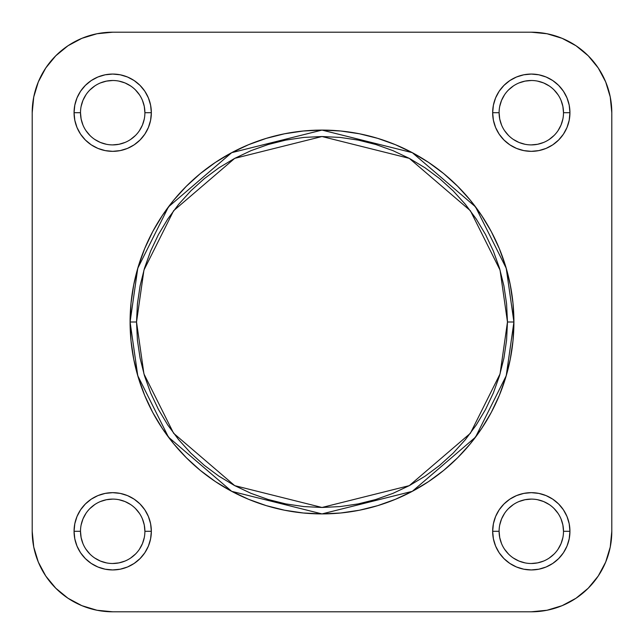 <?xml version="1.0" encoding="UTF-8"?>
<svg xmlns="http://www.w3.org/2000/svg" width="644" height="644" viewBox="0 0 644 644"><rect width="100%" height="100%" fill="white"/><g stroke="black" fill="none" stroke-linecap="round" stroke-linejoin="round"><path stroke-width="0.97" d="M144.9 531.3L151.34 531.3A38.64 38.64 0 0 1 112.7 569.94A38.64 38.64 0 0 1 74.06 531.3L74.801 538.835L76.998 546.088L80.572 552.769L85.378 558.622L91.231 563.428L97.912 567.002L105.165 569.199L112.7 569.94L120.235 569.199L127.488 567.002L134.169 563.428L140.022 558.622L144.828 552.769L148.402 546.088L150.599 538.835L151.34 531.3L150.599 523.765L148.402 516.512L144.828 509.831L140.022 503.978L134.169 499.172L127.488 495.598L120.235 493.401L112.7 492.66L105.165 493.401L97.912 495.598L91.231 499.172L85.378 503.978L80.572 509.831L76.998 516.512L74.801 523.765L74.06 531.3L80.5 531.3A32.2 32.2 0 0 0 112.7 563.5A32.2 32.2 0 0 0 144.9 531.3A32.2 32.2 0 0 0 112.7 499.1A32.2 32.2 0 0 0 80.5 531.3L74.06 531.3A38.64 38.64 0 0 1 112.7 492.66A38.64 38.64 0 0 1 151.34 531.3L144.9 531.3A32.2 32.2 0 0 1 112.7 563.5A32.2 32.2 0 0 1 80.5 531.3A32.2 32.2 0 0 1 112.7 499.1A32.2 32.2 0 0 1 144.9 531.3L144.28 525.021L142.453 518.975M144.9 112.7L151.34 112.7A38.64 38.64 0 0 1 112.7 151.34A38.64 38.64 0 0 1 74.06 112.7L74.801 120.235L76.998 127.488L80.572 134.169L85.378 140.022L91.231 144.828L97.912 148.402L105.165 150.599L112.7 151.34L120.235 150.599L127.488 148.402L134.169 144.828L140.022 140.022L144.828 134.169L148.402 127.488L150.599 120.235L151.34 112.7L150.599 105.165L148.402 97.912L144.828 91.231L140.022 85.378L134.169 80.572L127.488 76.998L120.235 74.801L112.7 74.06L105.165 74.801L97.912 76.998L91.231 80.572L85.378 85.378L80.572 91.231L76.998 97.912L74.801 105.165L74.06 112.7L80.5 112.7A32.2 32.2 0 0 0 112.7 144.9A32.2 32.2 0 0 0 144.9 112.7A32.2 32.2 0 0 0 112.7 80.5A32.2 32.2 0 0 0 80.5 112.7L74.06 112.7A38.64 38.64 0 0 1 112.7 74.06A38.64 38.64 0 0 1 151.34 112.7L144.9 112.7A32.2 32.2 0 0 1 112.7 144.9A32.2 32.2 0 0 1 80.5 112.7A32.2 32.2 0 0 1 112.7 80.5A32.2 32.2 0 0 1 144.9 112.7L144.28 106.421L142.453 100.375M563.5 531.3L569.94 531.3A38.64 38.64 0 0 1 531.3 569.94A38.64 38.64 0 0 1 492.66 531.3L493.401 538.835L495.598 546.088L499.172 552.769L503.978 558.622L509.831 563.428L516.512 567.002L523.765 569.199L531.3 569.94L538.835 569.199L546.088 567.002L552.769 563.428L558.622 558.622L563.428 552.769L567.002 546.088L569.199 538.835L569.94 531.3L569.199 523.765L567.002 516.512L563.428 509.831L558.622 503.978L552.769 499.172L546.088 495.598L538.835 493.401L531.3 492.66L523.765 493.401L516.512 495.598L509.831 499.172L503.978 503.978L499.172 509.831L495.598 516.512L493.401 523.765L492.66 531.3L499.1 531.3A32.2 32.2 0 0 0 531.3 563.5A32.2 32.2 0 0 0 563.5 531.3A32.2 32.2 0 0 0 531.3 499.1A32.2 32.2 0 0 0 499.1 531.3L492.66 531.3A38.64 38.64 0 0 1 531.3 492.66A38.64 38.64 0 0 1 569.94 531.3L563.5 531.3A32.2 32.2 0 0 1 531.3 563.5A32.2 32.2 0 0 1 499.1 531.3A32.2 32.2 0 0 1 531.3 499.1A32.2 32.2 0 0 1 563.5 531.3L562.88 525.021L561.053 518.975M563.5 112.7L569.94 112.7A38.64 38.64 0 0 1 531.3 151.34A38.64 38.64 0 0 1 492.66 112.7L493.401 120.235L495.598 127.488L499.172 134.169L503.978 140.022L509.831 144.828L516.512 148.402L523.765 150.599L531.3 151.34L538.835 150.599L546.088 148.402L552.769 144.828L558.622 140.022L563.428 134.169L567.002 127.488L569.199 120.235L569.94 112.7L569.199 105.165L567.002 97.912L563.428 91.231L558.622 85.378L552.769 80.572L546.088 76.998L538.835 74.801L531.3 74.06L523.765 74.801L516.512 76.998L509.831 80.572L503.978 85.378L499.172 91.231L495.598 97.912L493.401 105.165L492.66 112.7L499.1 112.7A32.2 32.2 0 0 0 531.3 144.9A32.2 32.2 0 0 0 563.5 112.7A32.2 32.2 0 0 0 531.3 80.5A32.2 32.2 0 0 0 499.1 112.7L492.66 112.7A38.64 38.64 0 0 1 531.3 74.06A38.64 38.64 0 0 1 569.94 112.7L563.5 112.7A32.2 32.2 0 0 1 531.3 144.9A32.2 32.2 0 0 1 499.1 112.7A32.2 32.2 0 0 1 531.3 80.5A32.2 32.2 0 0 1 563.5 112.7L562.88 106.421L561.053 100.375M507.472 322L500.05 373.931L470.378 433.283L409.278 485.648L322 507.472L234.722 485.648L173.622 433.283L143.95 373.931L136.528 322L130.088 322L137.768 375.734L168.47 437.147L231.687 491.332L322 513.912L412.313 491.332L475.53 437.147L506.232 375.734L513.912 322L507.472 322L506.578 340.177L503.906 358.185L499.486 375.838L493.352 392.977L485.568 409.431L476.214 425.04L465.371 439.659L453.151 453.151L439.659 465.371L425.04 476.214L409.431 485.568L392.977 493.352L375.838 499.486L358.185 503.906L340.177 506.578L322 507.472L303.823 506.578L285.815 503.906L268.162 499.486L251.023 493.352L234.569 485.568L218.96 476.214L204.341 465.371L190.849 453.151L178.63 439.659L167.786 425.04L158.432 409.431L150.648 392.977L144.514 375.838L140.094 358.185L137.422 340.177L136.528 322L137.422 303.823L140.094 285.815L144.514 268.162L150.648 251.023L158.432 234.569L167.786 218.96L178.63 204.341L190.849 190.849L204.341 178.63L218.96 167.786L234.569 158.432L251.023 150.648L268.162 144.514L285.815 140.094L303.823 137.422L322 136.528L340.177 137.422L358.185 140.094L375.838 144.514L392.977 150.648L409.431 158.432L425.04 167.786L439.659 178.63L453.151 190.849L465.371 204.341L476.214 218.96L485.568 234.569L493.352 251.023L499.486 268.162L503.906 285.815L506.578 303.823L507.472 322L513.912 322A191.912 191.912 0 0 1 322 513.912A191.912 191.912 0 0 1 130.088 322L131.014 340.813L133.775 359.441L138.355 377.706L144.699 395.44L152.749 412.466L162.433 428.622L173.647 443.748L186.301 457.699L200.252 470.353L215.378 481.567L231.534 491.251L248.56 499.301L266.294 505.645L284.559 510.225L303.187 512.986L322 513.912L340.813 512.986L359.441 510.225L377.706 505.645L395.44 499.301L412.466 491.251L428.622 481.567L443.748 470.353L457.699 457.699L470.353 443.748L481.567 428.622L491.251 412.466L499.301 395.44L505.645 377.706L510.225 359.441L512.986 340.813L513.912 322L512.986 303.187L510.225 284.559L505.645 266.294L499.301 248.56L491.251 231.534L481.567 215.378L470.353 200.252L457.699 186.301L443.748 173.647L428.622 162.433L412.466 152.749L395.44 144.699L377.706 138.355L359.441 133.775L340.813 131.014L322 130.088L303.187 131.014L284.559 133.775L266.294 138.355L248.56 144.699L231.534 152.749L215.378 162.433L200.252 173.647L186.301 186.301L173.647 200.252L162.433 215.378L152.749 231.534L144.699 248.56L138.355 266.294L133.775 284.559L131.014 303.187L130.088 322A191.912 191.912 0 0 1 322 130.088A191.912 191.912 0 0 1 513.912 322L506.232 268.266L475.53 206.853L412.313 152.668L322 130.088L231.687 152.668L168.47 206.853L137.768 268.266L130.088 322L136.528 322L143.95 270.069L173.622 210.717L234.722 158.352L322 136.528L409.278 158.352L470.378 210.717L500.05 270.069L507.472 322M531.3 32.2L547.006 33.746L562.107 38.326L576.026 45.764L588.222 55.778L598.236 67.974L605.674 81.893L610.254 96.994L611.8 112.7L611.8 531.3L610.254 547.006L605.674 562.107L598.236 576.026L588.222 588.222L576.026 598.236L562.107 605.674L547.006 610.254L531.3 611.8L112.7 611.8L96.994 610.254L81.893 605.674L67.974 598.236L55.778 588.222L45.764 576.026L38.326 562.107L33.746 547.006L32.2 531.3L32.2 112.7L33.746 96.994L38.326 81.893L45.764 67.974L55.778 55.778L67.974 45.764L81.893 38.326L96.994 33.746L112.7 32.2L531.3 32.2A80.5 80.5 0 0 1 611.8 112.7L611.8 531.3A80.5 80.5 0 0 1 531.3 611.8L547.006 610.254L531.3 611.8L112.7 611.8A80.5 80.5 0 0 1 32.2 531.3L33.746 547.006L32.2 531.3L32.2 112.7A80.5 80.5 0 0 1 112.7 32.2L531.3 32.2L547.006 33.746L562.107 38.326L547.006 33.746M33.746 547.006L38.326 562.107L45.764 576.026L38.326 562.107L45.764 576.026L55.778 588.222L67.974 598.236L81.893 605.674L96.994 610.254L81.893 605.674L67.974 598.236L81.893 605.674M576.026 598.236L588.222 588.222L576.026 598.236L562.107 605.674L576.026 598.236L588.222 588.222L598.236 576.026L605.674 562.107L610.254 547.006L605.674 562.107L598.236 576.026L588.222 588.222L598.236 576.026M611.8 112.7L610.254 96.994L611.8 112.7M598.236 67.974L588.222 55.778L598.236 67.974L605.674 81.893L598.236 67.974L588.222 55.778L576.026 45.764L562.107 38.326M112.7 32.2L96.994 33.746L112.7 32.2M67.974 45.764L55.778 55.778L67.974 45.764L81.893 38.326L67.974 45.764L55.778 55.778L45.764 67.974L38.326 81.893L33.746 96.994L38.326 81.893L45.764 67.974L38.326 81.893M499.1 531.3L499.72 537.579L501.547 543.625M504.518 549.179L508.535 554.065M513.405 558.066L518.975 561.053L525.021 562.88M531.292 563.5L537.579 562.88L543.625 561.053M549.179 558.082L554.065 554.065M558.066 549.195L561.053 543.625L562.88 537.579M558.082 513.421L554.065 508.535M549.195 504.534L543.625 501.547L537.579 499.72M531.308 499.1L525.021 499.72L518.975 501.547M513.421 504.518L508.535 508.535M504.534 513.405L501.547 518.975L499.72 525.021M80.5 531.3L81.12 537.579L82.947 543.625M85.918 549.179L89.935 554.065M94.805 558.066L100.375 561.053L106.421 562.88M112.692 563.5L118.979 562.88L125.025 561.053M130.579 558.082L135.465 554.065M139.466 549.195L142.453 543.625L144.28 537.579M139.482 513.421L135.465 508.535M130.595 504.534L125.025 501.547L118.979 499.72M112.708 499.1L106.421 499.72L100.375 501.547M94.821 504.518L89.935 508.535M85.934 513.405L82.947 518.975L81.12 525.021M80.5 112.7L81.12 118.979L82.947 125.025M85.918 130.579L89.935 135.465M94.805 139.466L100.375 142.453L106.421 144.28M112.692 144.9L118.979 144.28L125.025 142.453M130.579 139.482L135.465 135.465M139.466 130.595L142.453 125.025L144.28 118.979M139.482 94.821L135.465 89.935M130.595 85.934L125.025 82.947L118.979 81.12M112.708 80.5L106.421 81.12L100.375 82.947M94.821 85.918L89.935 89.935M85.934 94.805L82.947 100.375L81.12 106.421M499.1 112.7L499.72 118.979L501.547 125.025M504.518 130.579L508.535 135.465M513.405 139.466L518.975 142.453L525.021 144.28M531.292 144.9L537.579 144.28L543.625 142.453M549.179 139.482L554.065 135.465M558.066 130.595L561.053 125.025L562.88 118.979M558.082 94.821L554.065 89.935M549.195 85.934L543.625 82.947L537.579 81.12M531.308 80.5L525.021 81.12L518.975 82.947M513.421 85.918L508.535 89.935M504.534 94.805L501.547 100.375L499.72 106.421M55.778 55.778L45.764 67.974L55.778 55.778M45.764 576.026L55.778 588.222L67.974 598.236L55.778 588.222L45.764 576.026M588.222 55.778L576.026 45.764L588.222 55.778M611.8 531.3L610.254 547.006M562.107 605.674L547.006 610.254M112.7 611.8L96.994 610.254M32.2 112.7L33.746 96.994M81.893 38.326L96.994 33.746M605.674 81.893L610.254 96.994"/></g></svg>
